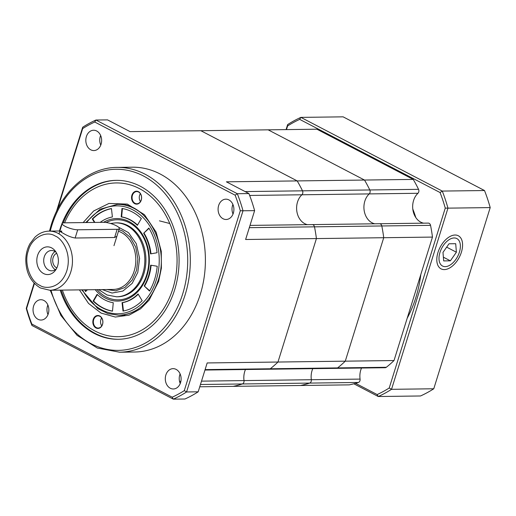 <?xml version="1.0" encoding="UTF-8"?>
<svg xmlns="http://www.w3.org/2000/svg" width="516" height="516" viewBox="0 0 516 516"><rect width="100%" height="100%" fill="white"/><g stroke="black" fill="none" stroke-linecap="round" stroke-linejoin="round"><path stroke-width="0.77" d="M249.654 195.448L301.899 194.777A16.635 12.945 -90.7 0 0 297.526 201.988A16.635 12.945 -90.7 0 0 307.497 224.66A16.635 12.945 89.3 0 1 296.964 212.05A16.635 12.945 89.3 0 1 301.899 194.777A2.954 2.303 -90.7 0 0 302.673 193.494A2.954 2.303 -90.7 0 0 302.492 190.83A2.954 2.303 89.3 0 1 301.899 194.777L369.211 193.906A2.954 2.303 89.3 0 0 369.804 189.965L418.541 189.333A129.381 100.691 -90.7 0 0 413.245 179.42L364.502 180.045L268.165 129.839L364.502 180.045A129.381 100.691 -90.7 0 1 369.804 189.965A129.381 100.691 -90.7 0 0 364.502 180.045L297.197 180.916L200.853 130.703L297.197 180.916A129.381 100.691 89.3 0 1 302.492 190.83L369.804 189.965A2.954 2.303 89.3 0 1 369.985 192.629A2.954 2.303 89.3 0 1 369.211 193.906A16.635 12.945 -90.7 0 0 364.838 201.124A16.635 12.945 -90.7 0 0 374.803 223.796A16.635 12.945 89.3 0 1 364.277 211.179A16.635 12.945 89.3 0 1 369.211 193.906L417.954 193.281A16.635 12.945 -90.7 0 0 413.019 210.554A16.635 12.945 -90.7 0 0 423.546 223.164M418.541 189.333A2.954 2.303 89.3 0 1 418.728 191.997A2.954 2.303 89.3 0 1 417.954 193.281M361.516 368.024A16.635 12.945 -90.7 0 0 360.078 379.092L311.335 379.718A16.635 12.945 89.3 0 1 312.78 368.65A16.635 12.945 -90.7 0 0 312.051 370.604A16.635 12.945 -90.7 0 0 311.335 379.718A2.954 2.303 89.3 0 1 309.652 383.091A2.954 2.303 -90.7 0 0 311.335 379.718L244.023 380.589A2.954 2.303 89.3 0 1 242.339 383.962A129.381 100.691 89.3 0 1 233.206 386.355A129.381 100.691 -90.7 0 0 242.339 383.962A2.954 2.303 -90.7 0 0 243.9 382.208A2.954 2.303 -90.7 0 0 244.023 380.589A16.635 12.945 89.3 0 1 245.468 369.52A16.635 12.945 -90.7 0 0 244.739 371.468A16.635 12.945 -90.7 0 0 244.023 380.589L201.504 381.137M205.097 369.617L337.593 367.908A2.954 2.303 89.3 0 1 336.413 368.347L385.155 367.721A2.954 2.303 -90.7 0 0 386.329 367.282A129.381 100.691 -90.7 0 0 394.018 360.542L432.466 237.083A129.381 100.691 -90.7 0 0 430.544 225.337L314.489 226.834A129.381 100.691 89.3 0 1 316.418 238.579L277.963 362.038A129.381 100.691 89.3 0 1 270.281 368.779A2.954 2.303 89.3 0 1 269.1 369.217A2.954 2.303 -90.7 0 0 270.281 368.779A129.381 100.691 -90.7 0 0 277.963 362.038L316.418 238.579A129.381 100.691 -90.7 0 0 314.489 226.834A2.954 2.303 -90.7 0 0 312.225 224.602A2.954 2.303 89.3 0 1 314.489 226.834L249.305 227.672M394.018 360.542L345.275 361.168A129.381 100.691 -90.7 0 1 337.593 367.908A129.381 100.691 -90.7 0 0 345.275 361.168L383.723 237.715A129.381 100.691 -90.7 0 0 381.801 225.963A2.954 2.303 89.3 0 0 379.537 223.731A2.954 2.303 89.3 0 1 381.801 225.963A129.381 100.691 -90.7 0 1 383.723 237.715L432.466 237.083M379.163 223.776A2.954 2.303 89.3 0 1 379.537 223.731L428.28 223.105A2.954 2.303 89.3 0 1 430.544 225.337M360.078 379.092A2.954 2.303 -90.7 0 1 358.388 382.466A129.381 100.691 -90.7 0 1 349.261 384.865L300.518 385.491A129.381 100.691 -90.7 0 0 309.652 383.091L200.46 384.504M57.482 209.425L82.663 128.581A146.015 113.636 89.3 0 1 94.744 122.021L95.931 120.028L107.534 119.88L130.064 131.619L316.908 129.206L413.245 179.42M118.977 229.594L122.698 231.097L130.129 237.179L135.708 247.1L137.895 259.038L136.553 270.307L132.238 280.007L124.878 287.515L115.694 290.824L106.754 289.528M102.265 289.586L112.03 293.043L122.879 291.063L132.173 283.381L137.791 272.396L139.604 258.413L136.295 243.713L128.465 232.619L118.583 227.221M159.444 220.842L169.79 223.512M116.9 236.27L114.604 237.502L75.142 238.011C71.376 237.386 67.357 235.793 63.087 233.232L59.798 231.284L61.785 231.045L61.378 232.342M51.594 247.874A13.861 10.791 89.3 0 1 55.186 250.931A13.861 10.791 89.3 0 1 55.438 270.3A13.861 10.791 89.3 0 1 43.596 273.551A13.861 10.791 89.3 0 1 37.571 255.491A13.861 10.791 89.3 0 1 51.594 247.874M56.186 252.408A10.165 7.914 -90.7 0 0 54.548 251.247A10.165 7.914 -90.7 0 0 51.484 250.499A10.165 7.914 -90.7 0 0 43.834 258.761A10.165 7.914 -90.7 0 0 48.678 270.081A10.165 7.914 -90.7 0 0 51.742 270.829A10.165 7.914 -90.7 0 0 56.399 268.797M56.844 267.927A7.766 6.044 89.3 0 1 56.496 267.759A7.766 6.044 89.3 0 1 52.697 260.412A7.766 6.044 89.3 0 1 56.657 253.266M55.27 236.064C46.047 230.02 31.341 238.005 28.354 250.686C23.71 262.502 30.025 281.446 39.913 285.367C45.234 289.289 60.888 288.85 66.835 270.739C72.253 252.356 61.211 238.005 55.27 236.064M55.057 251.537A10.165 7.914 -90.7 0 0 50.826 260.67A10.165 7.914 -90.7 0 0 55.289 269.694M103.619 222.319A41.267 32.121 89.3 0 1 139.275 229.988A41.267 32.121 89.3 0 1 147.054 275.363A41.267 32.121 89.3 0 1 95.202 289.676M97.034 289.65A40.061 31.179 -90.7 0 0 146.647 274.905A40.061 31.179 -90.7 0 0 139.746 231.678A40.061 31.179 -90.7 0 0 106.148 222.499M143.88 273.744A36.965 28.767 89.3 0 1 117.635 296.777L116.539 296.797A36.965 28.767 -90.7 0 0 142.784 273.757A36.965 28.767 -90.7 0 0 126.73 225.589A36.965 28.767 -90.7 0 0 115.59 222.867L116.681 222.854A36.965 28.767 89.3 0 1 143.88 273.744M120.28 223.099A36.965 28.767 -90.7 0 0 119.738 223.202M87.391 289.773L85.591 291.585A51.748 40.274 89.3 0 1 84.559 289.811M94.415 222.441L92.293 218.965A51.748 40.274 89.3 0 1 111.45 208.554L112.398 216.978A43.247 33.656 -90.7 0 0 100.201 222.364M121.963 208.47A51.748 40.274 89.3 0 1 141.326 218.558L137.366 225.337A43.247 33.656 -90.7 0 0 121.189 216.901L121.963 208.47M148.86 228.053A51.748 40.274 89.3 0 1 157.083 252.73L150.537 253.898A43.247 33.656 -90.7 0 0 143.661 233.271L148.86 228.053M157.225 266.243A51.748 40.274 89.3 0 1 149.492 291.056L144.19 285.922A43.247 33.656 -90.7 0 0 150.653 265.185L157.225 266.243M142.158 300.667A51.748 40.274 89.3 0 1 123.001 311.077L122.047 302.66A43.247 33.656 -90.7 0 0 138.062 293.959L142.158 300.667M112.488 311.167A51.748 40.274 89.3 0 1 93.119 301.073L97.079 294.294A43.247 33.656 -90.7 0 0 113.262 302.731L112.488 311.167M85.017 289.805A51.748 40.274 -90.7 0 0 85.882 291.288M111.462 208.632A51.748 40.274 -90.7 0 0 92.757 218.958L92.293 218.965M92.757 218.958L94.879 222.435M122.421 208.541L121.647 216.901L121.189 216.901M137.54 225.047A43.247 33.656 -90.7 0 0 121.647 216.901M149.034 228.336L143.661 233.271M150.994 253.814A43.247 33.656 -90.7 0 0 144.125 233.264M144.19 285.922L149.666 290.766M144.654 285.916A43.247 33.656 -90.7 0 0 151.111 265.263M122.047 302.66L122.511 302.653L123.453 310.993M122.511 302.653A43.247 33.656 -90.7 0 0 138.23 294.243M97.376 294.578L93.583 301.067L93.119 301.073M93.583 301.067A51.748 40.274 -90.7 0 0 112.494 311.084M120.68 296.358A36.965 28.767 -90.7 0 0 121.228 296.442M65.222 226.382A9.243 2.238 17.3 0 0 77.703 229.788L117.164 229.285A9.243 2.238 17.3 0 0 119.306 228.549A9.243 2.238 17.3 0 0 113.888 224.634A9.243 2.238 17.3 0 0 103.8 222.319L64.345 222.828A9.243 2.238 17.3 0 0 62.204 223.563A9.243 2.238 17.3 0 0 65.222 226.382M445.224 266.643A15.48 8.966 -62.5 0 1 439.967 252.427A15.48 8.966 -62.5 0 1 454.157 237.966A15.48 8.966 -62.5 0 1 460.375 245.59A15.48 8.966 -62.5 0 1 450.307 264.908A15.48 8.966 -62.5 0 1 445.224 266.643M455.705 243.7L449.004 243.791L442.986 252.389L443.676 260.909L450.371 260.819L456.389 252.221L455.705 243.7M456.389 252.221L446.656 247.145M450.371 260.819L443.373 257.174M311.858 224.641A2.954 2.303 89.3 0 1 312.225 224.602L379.537 223.731M56.386 211.676L82.689 127.226A147.86 115.074 89.3 0 1 95.931 120.028L237.321 193.719A147.86 115.074 89.3 0 1 243.01 210.78L254.614 210.631L245.622 239.495L383.723 237.715L345.275 361.168L207.174 362.948L198.183 391.812L186.579 391.96A147.86 115.074 89.3 0 1 173.331 399.158L31.947 325.467A147.86 115.074 89.3 0 1 26.258 308.407L34.127 283.142M358.388 382.466L309.652 383.091A129.381 100.691 -90.7 0 1 300.518 385.491L199.75 386.787M386.329 367.282L337.593 367.908A2.954 2.303 89.3 0 1 336.413 368.347L204.962 370.043M100.762 145.138A10.165 7.914 89.3 0 1 100.317 136.392A10.165 7.914 89.3 0 1 100.639 135.489M86.391 136.572A10.165 7.914 89.3 0 1 93.609 130.238A10.165 7.914 89.3 0 1 101.084 144.228A10.165 7.914 89.3 0 1 93.867 150.569A10.165 7.914 89.3 0 1 86.391 136.572M233.019 214.069A10.165 7.914 89.3 0 1 232.574 205.323A10.165 7.914 89.3 0 1 232.897 204.42M233.342 213.16A10.165 7.914 -90.7 0 0 225.866 199.17A10.165 7.914 -90.7 0 0 218.649 205.503A10.165 7.914 -90.7 0 0 226.124 219.494A10.165 7.914 -90.7 0 0 233.342 213.16M180.232 383.549A10.165 7.914 89.3 0 1 179.787 374.803A10.165 7.914 89.3 0 1 180.11 373.9M180.555 382.64A10.165 7.914 -90.7 0 0 173.079 368.65A10.165 7.914 -90.7 0 0 165.862 374.984A10.165 7.914 -90.7 0 0 173.337 388.98A10.165 7.914 -90.7 0 0 180.555 382.64M47.975 314.618A10.165 7.914 89.3 0 1 47.53 305.872A10.165 7.914 89.3 0 1 47.853 304.969M48.298 313.715A10.165 7.914 -90.7 0 0 40.816 299.719A10.165 7.914 -90.7 0 0 33.605 306.053A10.165 7.914 -90.7 0 0 41.08 320.049A10.165 7.914 -90.7 0 0 48.298 313.715M119.577 352.209L134.663 352.015A92.416 71.918 -90.7 0 0 200.273 294.423A92.416 71.918 -90.7 0 0 132.283 167.203L117.197 167.397A92.416 71.918 89.3 0 1 185.186 294.617A92.416 71.918 89.3 0 1 119.577 352.209L97.298 348.029L77.097 335.361L60.907 315.463L50.239 290.256M60.198 290.127A79.477 61.849 -90.7 0 0 118.248 339.283A79.477 61.849 -90.7 0 0 174.672 289.76A79.477 61.849 -90.7 0 0 116.203 180.348A79.477 61.849 -90.7 0 0 59.779 229.878A79.477 61.849 -90.7 0 0 59.437 230.987M245.1 191.571L302.492 190.83A129.381 100.691 -90.7 0 0 297.197 180.916L226.401 181.825L248.925 193.565L237.321 193.719L235.122 195.177A146.015 113.636 89.3 0 1 240.308 210.747L184.283 390.631L186.579 391.96L243.01 210.78L240.308 210.747M198.183 391.812A147.86 115.074 -90.7 0 1 184.941 399.01L173.331 399.158L172.202 397.197L31.824 324.035L31.947 325.467M254.614 210.631A147.86 115.074 -90.7 0 0 248.925 193.565M94.744 122.021L235.122 195.177M26.258 308.407L26.632 308.465L34.424 283.458M82.663 128.581L82.689 127.226M31.824 324.035A146.015 113.636 89.3 0 1 26.632 308.465M184.283 390.631A146.015 113.636 89.3 0 1 172.202 397.197M102.542 324.403A6.469 5.037 -90.7 0 0 99.736 315.973A6.469 5.037 -90.7 0 0 93.19 319.527A6.469 5.037 -90.7 0 0 96.002 327.957A6.469 5.037 -90.7 0 0 102.542 324.403M102.51 324.261A6.102 4.747 -90.7 0 0 98.021 315.863A6.102 4.747 -90.7 0 0 93.693 319.662A6.102 4.747 -90.7 0 0 98.182 328.06A6.102 4.747 -90.7 0 0 102.51 324.261M64.577 222.822A76.89 59.837 89.3 0 1 142.584 190.391A76.89 59.837 89.3 0 1 172.802 288.786A76.89 59.837 89.3 0 1 118.17 336.696A76.89 59.837 89.3 0 1 62.378 290.095M61.14 290.115A79.477 61.849 -90.7 0 0 118.719 339.276M141.255 200.105A6.469 5.037 -90.7 0 0 138.449 191.681A6.469 5.037 -90.7 0 0 131.903 195.235A6.469 5.037 -90.7 0 0 134.715 203.665A6.469 5.037 -90.7 0 0 141.255 200.105M141.223 199.963A6.102 4.747 -90.7 0 0 136.734 191.571A6.102 4.747 -90.7 0 0 132.406 195.37A6.102 4.747 -90.7 0 0 136.895 203.768A6.102 4.747 -90.7 0 0 141.223 199.963M101.646 317.933A6.102 4.747 -90.7 0 0 100.884 319.572A6.102 4.747 -90.7 0 0 101.749 325.893M140.358 193.642A6.102 4.747 -90.7 0 0 139.597 195.28A6.102 4.747 -90.7 0 0 140.462 201.601M116.668 180.342A79.477 61.849 -90.7 0 0 63.178 222.938M437.968 252.453A18.666 10.817 -62.5 0 1 448.946 237.108A18.666 10.817 -62.5 0 1 461.414 252.156A18.666 10.817 -62.5 0 1 447.237 269.068A18.666 10.817 -62.5 0 1 436.807 260.399A18.666 10.817 -62.5 0 1 437.968 252.453M407.195 318.23A107.199 83.431 -90.7 0 0 415.909 297.351A107.199 83.431 -90.7 0 0 420.817 274.493M415.806 217.546A107.199 83.431 -90.7 0 0 412.787 208.999M355.588 383.323L377.144 394.559A146.015 113.636 -90.7 0 0 389.232 387.993L445.256 208.109A146.015 113.636 -90.7 0 0 440.071 192.539L299.693 119.377A146.015 113.636 -90.7 0 0 287.612 125.943L286.47 129.6M377.144 394.559L378.28 396.52A147.86 115.074 -90.7 0 0 391.528 389.322L389.232 387.993M445.256 208.109L447.959 208.142A147.86 115.074 -90.7 0 0 442.27 191.075L440.071 192.539M299.693 119.377L300.88 117.384A147.86 115.074 -90.7 0 0 287.638 124.582L287.612 125.943M353.866 383.794L378.28 396.52L420.527 395.972A147.86 115.074 -90.7 0 0 433.769 388.774L391.528 389.322L447.959 208.142L490.2 207.593A147.86 115.074 -90.7 0 0 484.511 190.533L343.121 116.842L300.88 117.384L442.27 191.075L484.511 190.533M286.07 129.606L287.638 124.582M433.769 388.774L490.2 207.593M57.979 233.297A29.573 23.014 89.3 0 1 72.085 266.217A29.573 23.014 89.3 0 1 49.833 290.263L40.403 287.967C30.696 282.11 25.826 272.545 25.8 259.264C26.013 253.595 27.4 248.415 29.96 243.726L34.907 237.231C39.042 233.297 43.763 231.258 49.072 231.123A29.573 23.014 89.3 0 1 57.979 233.297M49.833 290.263L113.198 289.444A29.573 23.014 -90.7 0 0 135.45 265.405A29.573 23.014 -90.7 0 0 121.344 232.484A29.573 23.014 -90.7 0 0 118.461 231.252M82.476 289.837A53.967 42.002 -90.7 0 0 121.77 313.502A53.967 42.002 -90.7 0 0 156.238 280.149A53.967 42.002 -90.7 0 0 139.817 214.508A53.967 42.002 -90.7 0 0 86.662 222.538M81.747 289.85L97.724 308.594L107.96 313.625L118.867 315.25A55.451 43.151 -90.7 0 0 140.984 307.046M139.746 211.979A55.451 43.151 -90.7 0 0 117.442 204.362L123.472 204.284M75.142 238.011L77.703 229.788M117.164 229.285L114.604 237.502M180.871 381.401L179.536 381.421M50.233 231.104A90.564 70.479 89.3 0 1 51.761 225.698A90.564 70.479 89.3 0 1 143.351 175.93A90.564 70.479 89.3 0 1 182.69 293.933A90.564 70.479 89.3 0 1 116.145 350.358A90.564 70.479 89.3 0 1 50.994 290.244M79.419 289.876L88.52 303.421L101.084 313.089L115.358 317.043L129.09 315.141L140.584 308.82L149.163 300.067L158.638 281.401L161.385 268.172L161.282 251.318L156.148 232.194L144.448 214.669L127.323 204.097L108.953 203.446L93.641 210.992L83.141 222.583M98.659 289.631L107.096 295.004L116.539 296.797M59.888 230.981L49.072 231.123M110.534 223.473L115.59 222.867M118.867 315.25L124.904 315.173M85.753 222.551L100.052 209.238L117.442 204.362M62.204 223.563L59.172 233.284M119.306 228.549L113.971 245.668M49.478 231.116L51.155 225.131C61.314 191.262 88.507 167.326 117.197 167.397M250.015 225.402L312.225 224.602M117.674 204.362C146.699 202.246 170.254 245.964 158.038 280.839C150.117 302.711 137.14 314.186 119.099 315.244"/></g></svg>
